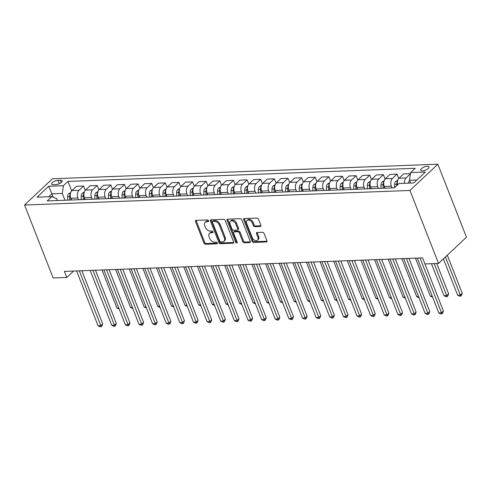 <?xml version="1.0" encoding="UTF-8"?>
<svg xmlns="http://www.w3.org/2000/svg" width="491" height="491" viewBox="0 0 491 491"><rect width="100%" height="100%" fill="white"/><g stroke="black" fill="none" stroke-linecap="round" stroke-linejoin="round"><path stroke-width="0.74" d="M208.565 220.741A0.97 0.657 -133.3 0 0 207.49 219.937L196.118 220.367A1.381 0.939 -133.3 0 0 195.639 220.551A1.381 0.939 -133.3 0 0 195.516 221.601L203.937 243.088A1.381 0.939 -133.3 0 0 205.477 244.242L216.844 243.812A0.97 0.657 -133.3 0 0 217.182 243.683A0.97 0.657 -133.3 0 0 217.268 242.947A0.97 0.657 -133.3 0 0 216.193 242.143L214.72 242.198A4.425 3.001 -133.3 0 1 209.798 238.503L209.098 236.717A4.425 3.001 -133.3 0 1 209.485 233.36A4.425 3.001 -133.3 0 1 211.026 232.765L212.493 232.709A0.97 0.657 -133.3 0 0 212.83 232.581A0.97 0.657 -133.3 0 0 212.916 231.844A0.97 0.657 -133.3 0 0 211.842 231.04L210.369 231.095A4.425 3.001 -133.3 0 1 205.447 227.401L204.747 225.615A4.425 3.001 -133.3 0 1 205.14 222.257A4.425 3.001 -133.3 0 1 206.674 221.662L208.141 221.607A0.97 0.657 -133.3 0 0 208.479 221.478A0.97 0.657 -133.3 0 0 208.565 220.741M427.244 166.314A4.505 1.688 -21.4 0 0 422.591 167.799A4.505 1.688 -21.4 0 0 420.634 170.23A4.505 1.688 -21.4 0 0 422.42 170.856A4.505 1.688 -21.4 0 0 427.066 169.37A4.505 1.688 -21.4 0 0 429.03 166.94A4.505 1.688 -21.4 0 0 427.244 166.314M260.255 226.486A1.381 0.939 -133.3 0 0 260.733 226.296A1.381 0.939 -133.3 0 0 260.856 225.246L258.493 219.219A1.381 0.939 -133.3 0 0 256.953 218.065L244.328 218.544A1.381 0.939 -133.3 0 0 243.849 218.728A1.381 0.939 -133.3 0 0 243.726 219.778L252.147 241.265A1.381 0.939 -133.3 0 0 253.687 242.419L266.312 241.946A1.381 0.939 -133.3 0 0 266.791 241.756A1.381 0.939 -133.3 0 0 266.914 240.713L264.06 233.428A1.381 0.939 -133.3 0 0 262.525 232.274L257.118 232.476A1.381 0.939 -133.3 0 0 256.64 232.666A1.381 0.939 -133.3 0 0 256.517 233.71L257.935 237.325A3.701 2.51 -133.3 0 1 257.603 240.124A3.701 2.51 -133.3 0 1 254.737 240.259A3.701 2.51 -133.3 0 1 252.208 237.54L246.66 223.393A3.701 2.51 -133.3 0 1 246.991 220.588A3.701 2.51 -133.3 0 1 249.858 220.459A3.701 2.51 -133.3 0 1 252.386 223.178L253.313 225.535A1.381 0.939 -133.3 0 0 254.847 226.689L260.255 226.486L260.948 225.829M24.55 205.017L53.151 277.998L66.776 277.483L64.395 271.4L422.542 257.873L424.924 263.949L438.549 263.44L409.954 190.459L24.55 205.017L52.451 178.767L437.849 164.209L409.954 190.459M225.209 220.477A1.381 0.939 -133.3 0 0 223.675 219.324L211.044 219.802A1.381 0.939 -133.3 0 0 210.565 219.986A1.381 0.939 -133.3 0 0 210.443 221.036L218.863 242.523A1.381 0.939 -133.3 0 0 220.404 243.677L233.029 243.198A1.381 0.939 -133.3 0 0 233.513 243.014A1.381 0.939 -133.3 0 0 233.636 241.965L225.209 220.477M227.689 219.17L240.314 218.698A1.381 0.939 -133.3 0 1 241.854 219.845L250.275 241.339A1.381 0.939 -133.3 0 1 250.152 242.388A1.381 0.939 -133.3 0 1 249.674 242.572L244.266 242.775A1.381 0.939 -133.3 0 1 242.732 241.621L239.313 232.906A1.381 0.939 -133.3 0 0 237.779 231.752L234.189 231.887A1.381 0.939 -133.3 0 0 233.71 232.077A1.381 0.939 -133.3 0 0 233.587 233.127L237.147 242.198A0.97 0.657 -133.3 0 1 237.061 242.928A0.97 0.657 -133.3 0 1 236.312 242.965A0.97 0.657 -133.3 0 1 235.649 242.253L227.088 220.404A1.381 0.939 -133.3 0 1 227.21 219.36A1.381 0.939 -133.3 0 1 227.689 219.17M53.335 184.726L55.735 184.641A4.37 1.633 -21.4 0 0 60.24 183.198A4.37 1.633 -21.4 0 0 62.136 180.848A4.37 1.633 -21.4 0 0 60.411 180.24L58.012 180.332A4.37 1.633 -21.4 0 0 53.507 181.768A4.37 1.633 -21.4 0 0 51.61 184.125A4.37 1.633 -21.4 0 0 53.335 184.726M57.429 200.543L56.698 198.665L51.77 196.633L47.21 200.929L394.451 187.808L399.017 183.517L413.735 182.959L425.347 172.034L410.629 172.593L415.19 168.303L67.948 181.418L63.382 185.708L62.277 193.411L64.959 200.254M51.77 196.633L37.052 197.192L48.664 186.267L63.382 185.708M438.549 263.44L466.45 237.19L437.849 164.209M66.776 277.483L73.613 271.05M53.267 197.253L51.917 193.804L48.787 196.75M62.277 193.411L51.917 193.804L48.664 186.267M416.865 180.019L409.519 180.295L410.611 183.082M398.723 178.509L397.023 174.17L392.462 178.466A5.634 3.566 87.8 0 0 391.352 186.169L392.033 187.9M397.023 174.17L389.934 174.44L385.374 178.73A5.634 3.566 87.8 0 0 384.263 186.433L384.944 188.17M385.091 179.025L383.391 174.686L378.831 178.976A5.634 3.566 87.8 0 0 377.72 186.678L378.401 188.415M383.391 174.686L376.309 174.956L371.742 179.246A5.634 3.566 87.8 0 0 370.637 186.948L371.313 188.685M371.466 179.54L369.766 175.201L365.206 179.491A5.634 3.566 87.8 0 0 364.095 187.194L364.776 188.931M369.766 175.201L362.677 175.471L358.117 179.761A5.634 3.566 87.8 0 0 357.006 187.464L357.687 189.201M357.835 180.056L356.135 175.717L351.574 180.007A5.634 3.566 87.8 0 0 350.464 187.709L351.145 189.446M356.135 175.717L349.052 175.987L344.492 180.277A5.634 3.566 87.8 0 0 343.381 187.979L344.062 189.71M344.209 180.571L342.509 176.232L337.949 180.522A5.634 3.566 87.8 0 0 336.838 188.225L337.52 189.962M342.509 176.232L335.421 176.496L330.86 180.792A5.634 3.566 87.8 0 0 329.749 188.495L330.431 190.226M330.584 181.087L328.884 176.748L324.318 181.038A5.634 3.566 87.8 0 0 323.213 188.74L323.888 190.477M328.884 176.748L321.795 177.012L317.235 181.308A5.634 3.566 87.8 0 0 316.124 189.01L316.805 190.741M316.953 181.596L315.253 177.263L310.693 181.553A5.634 3.566 87.8 0 0 309.582 189.256L310.263 190.993M315.253 177.263L308.164 177.527L303.604 181.817A5.634 3.566 87.8 0 0 302.493 189.52L303.174 191.257M303.328 182.112L301.627 177.773L297.061 182.069A5.634 3.566 87.8 0 0 295.956 189.772L296.632 191.502M301.627 177.773L294.539 178.043L289.978 182.333A5.634 3.566 87.8 0 0 288.868 190.035L289.549 191.772M289.696 182.627L287.996 178.288L283.436 182.584A5.634 3.566 87.8 0 0 282.325 190.287L283.006 192.018M287.996 178.288L280.913 178.558L276.347 182.848A5.634 3.566 87.8 0 0 275.242 190.551L275.917 192.288M276.071 183.143L274.371 178.804L269.805 183.094A5.634 3.566 87.8 0 0 268.7 190.803L269.375 192.533M274.371 178.804L267.282 179.074L262.722 183.364A5.634 3.566 87.8 0 0 261.611 191.067L262.292 192.803M262.44 183.659L260.739 179.319L256.179 183.609A5.634 3.566 87.8 0 0 255.068 191.312L255.75 193.049M260.739 179.319L253.657 179.589L249.09 183.88A5.634 3.566 87.8 0 0 247.986 191.582L248.661 193.319M248.814 184.174L247.114 179.835L242.554 184.125A5.634 3.566 87.8 0 0 241.443 191.828L242.124 193.564M247.114 179.835L240.025 180.105L235.465 184.395A5.634 3.566 87.8 0 0 234.354 192.098L235.036 193.835M235.183 184.69L233.483 180.35L228.923 184.641A5.634 3.566 87.8 0 0 227.812 192.343L228.493 194.08M233.483 180.35L226.4 180.614L221.834 184.911A5.634 3.566 87.8 0 0 220.729 192.613L221.404 194.344M221.558 185.205L219.858 180.866L215.297 185.156A5.634 3.566 87.8 0 0 214.186 192.859L214.868 194.596M219.858 180.866L212.769 181.13L208.209 185.426A5.634 3.566 87.8 0 0 207.098 193.129L207.779 194.859M207.926 185.715L206.226 181.382L201.666 185.672A5.634 3.566 87.8 0 0 200.555 193.374L201.236 195.111M206.226 181.382L199.143 181.645L194.577 185.936A5.634 3.566 87.8 0 0 193.472 193.644L194.154 195.375M194.301 186.23L192.601 181.891L188.041 186.187A5.634 3.566 87.8 0 0 186.93 193.89L187.611 195.621M192.601 181.891L185.512 182.161L180.952 186.451A5.634 3.566 87.8 0 0 179.841 194.154L180.522 195.891M180.67 186.746L178.97 182.406L174.409 186.703A5.634 3.566 87.8 0 0 173.298 194.405L173.98 196.136M178.97 182.406L171.887 182.677L167.327 186.967A5.634 3.566 87.8 0 0 166.216 194.669L166.897 196.406M167.044 187.261L165.344 182.922L160.784 187.212A5.634 3.566 87.8 0 0 159.673 194.921L160.354 196.652M165.344 182.922L158.255 183.192L153.695 187.482A5.634 3.566 87.8 0 0 152.584 195.185L153.266 196.922M153.419 187.777L151.719 183.438L147.153 187.728A5.634 3.566 87.8 0 0 146.048 195.43L146.723 197.167M151.719 183.438L144.63 183.708L140.07 187.998A5.634 3.566 87.8 0 0 138.959 195.7L139.64 197.437M139.788 188.292L138.088 183.953L133.527 188.243A5.634 3.566 87.8 0 0 132.417 195.946L133.098 197.683M138.088 183.953L130.999 184.223L126.439 188.513A5.634 3.566 87.8 0 0 125.328 196.216L126.009 197.953M126.162 188.808L124.462 184.469L119.896 188.759A5.634 3.566 87.8 0 0 118.791 196.461L119.466 198.198M124.462 184.469L117.374 184.733L112.813 189.029A5.634 3.566 87.8 0 0 111.703 196.731L112.384 198.462M112.531 189.323L110.831 184.984L106.271 189.274A5.634 3.566 87.8 0 0 105.16 196.977L105.841 198.714M110.831 184.984L103.748 185.248L99.182 189.544A5.634 3.566 87.8 0 0 98.077 197.247L98.752 198.978M98.906 189.833L97.206 185.5L92.639 189.79A5.634 3.566 87.8 0 0 91.535 197.492L92.21 199.229M97.206 185.5L90.117 185.764L85.557 190.06A5.634 3.566 87.8 0 0 84.446 197.763L85.127 199.493M85.274 190.348L83.574 186.009L79.014 190.305A5.634 3.566 87.8 0 0 77.903 198.008L78.585 199.739M83.574 186.009L76.492 186.279L71.925 190.569A5.634 3.566 87.8 0 0 70.821 198.272L71.496 200.009M71.649 190.864L67.948 181.418M410.476 173.661L403.565 173.924L398.999 178.215A5.634 3.566 87.8 0 0 397.569 184.88M410.445 173.845L406.088 177.951A5.634 3.566 87.8 0 0 404.455 183.315M409.519 180.295L410.629 172.593M208.614 220.907L207.423 220.95A4.425 3.001 -133.3 0 0 205.889 221.551L205.14 222.257M209.485 233.36L210.24 232.654A4.425 3.001 -133.3 0 1 211.774 232.053L212.965 232.01M196.173 220.361A1.381 0.939 -133.3 0 0 196.271 220.889L204.692 242.382A1.381 0.939 -133.3 0 0 206.232 243.53L217.317 243.113M211.099 219.796A1.381 0.939 -133.3 0 0 211.198 220.324L219.618 241.817A1.381 0.939 -133.3 0 0 221.159 242.971L233.728 242.493M212.879 221.429A0.97 0.657 -133.3 0 0 212.542 221.558A0.97 0.657 -133.3 0 0 212.456 222.294L219.851 241.155A0.97 0.657 -133.3 0 0 220.925 241.965L222.478 241.903A4.425 3.001 -133.3 0 0 224.013 241.308A4.425 3.001 -133.3 0 0 224.405 237.957L219.354 225.062A4.425 3.001 -133.3 0 0 214.432 221.367L212.879 221.429L213.634 220.717A0.97 0.657 -133.3 0 0 213.297 220.852L212.542 221.558M224.013 241.308L224.768 240.596A4.425 3.001 -133.3 0 0 225.16 237.245L224.405 237.957M213.634 220.717L215.187 220.662A4.425 3.001 -133.3 0 1 220.103 224.35L225.16 237.245M250.373 241.867L245.021 242.069L244.266 242.775M233.71 232.077L234.465 231.365A1.381 0.939 -133.3 0 1 234.944 231.181L238.528 231.046A1.381 0.939 -133.3 0 1 240.068 232.2L243.487 240.915A1.381 0.939 -133.3 0 0 245.021 242.069M227.744 219.17A1.381 0.939 -133.3 0 0 227.836 219.698L236.398 241.547A0.97 0.657 -133.3 0 0 237.184 242.302M235.772 223.865A3.701 2.51 -133.3 0 0 233.237 221.146A3.701 2.51 -133.3 0 0 230.371 221.281A3.701 2.51 -133.3 0 0 230.046 224.08L231.998 229.064A1.381 0.939 -133.3 0 0 233.538 230.218L237.122 230.083A1.381 0.939 -133.3 0 0 237.601 229.898A1.381 0.939 -133.3 0 0 237.724 228.849L235.772 223.865L236.527 223.153A3.701 2.51 -133.3 0 0 233.992 220.434A3.701 2.51 -133.3 0 0 231.126 220.569L230.371 221.281M237.601 229.898L238.356 229.187A1.381 0.939 -133.3 0 0 238.479 228.137L237.724 228.849M236.527 223.153L238.479 228.137M246.991 220.588L247.746 219.882A3.701 2.51 -133.3 0 1 250.613 219.747A3.701 2.51 -133.3 0 1 253.141 222.466L254.068 224.823A1.381 0.939 -133.3 0 0 255.602 225.977L260.954 225.774M257.603 240.124L258.358 239.418A3.701 2.51 -133.3 0 0 258.683 236.613L257.935 237.325M257.174 232.476A1.381 0.939 -133.3 0 0 257.272 233.004L258.683 236.613M244.383 218.544A1.381 0.939 -133.3 0 0 244.481 219.066L252.902 240.559A1.381 0.939 -133.3 0 0 254.442 241.713L267.012 241.234M70.692 192.595L68.636 193.749A3.732 2.363 87.8 0 0 67.574 196.738L67.537 200.156M70.33 194.172L70.201 194.35A3.732 2.363 87.8 0 0 69.642 196.664L69.605 200.083M70.772 200.04L70.79 198.198M70.919 200.033L70.931 198.56M102.011 269.976L116.926 308.035L118.754 307.967M119.178 309.048L116.926 308.035M79.309 270.836L100.796 325.668L98.071 325.772L76.584 270.94M81.85 270.744L102.687 323.894L100.796 325.668L101.164 326.748L100.078 326.791L98.071 325.772M102.687 323.894L101.919 326.036L101.164 326.748M84.323 192.079L82.261 193.233A3.732 2.363 87.8 0 0 81.199 196.222L81.162 199.647M83.961 193.663L83.826 193.835A3.732 2.363 87.8 0 0 83.274 196.148L83.237 199.567M84.397 199.524L84.415 197.683M84.544 199.518L84.562 198.051M115.637 269.467L130.551 307.519L132.386 307.452M132.803 308.532L130.551 307.519M97.948 191.564L95.892 192.718A3.732 2.363 87.8 0 0 94.831 195.713L94.794 199.131M97.586 193.147L97.457 193.325A3.732 2.363 87.8 0 0 96.899 195.633L96.862 199.051M98.022 199.008L98.047 197.167M98.169 199.002L98.188 197.535M129.262 268.951L144.176 307.004L146.011 306.936M146.435 308.017L144.176 307.004M111.574 191.048L109.518 192.202A3.732 2.363 87.8 0 0 108.456 195.197L108.419 198.616M111.218 192.632L111.083 192.81A3.732 2.363 87.8 0 0 110.53 195.117L110.493 198.536M111.653 198.493L111.672 196.652M111.801 198.487L111.813 197.02M142.893 268.436L157.807 306.494L159.636 306.421M160.06 307.501L157.807 306.494M92.94 270.32L114.428 325.152L111.703 325.257L90.215 270.424M95.481 270.228L116.312 323.379L114.428 325.152L114.796 326.233L113.703 326.276L111.703 325.257M116.312 323.379L115.551 325.527L114.796 326.233M106.565 269.805L128.053 324.637L125.328 324.741L103.84 269.909M109.106 269.712L129.937 322.863L128.053 324.637L128.421 325.717L127.335 325.76L125.328 324.741M129.937 322.863L129.176 325.011L128.421 325.717M120.197 269.295L141.684 324.121L138.959 324.226L117.472 269.393M122.738 269.197L143.568 322.348L141.684 324.121L142.052 325.202L140.96 325.245L138.959 324.226M143.568 322.348L142.801 324.496L142.052 325.202M125.205 190.533L123.149 191.686A3.732 2.363 87.8 0 0 122.087 194.681L122.05 198.1M124.843 192.116L124.714 192.294A3.732 2.363 87.8 0 0 124.155 194.602L124.119 198.02M125.279 197.977L125.303 196.136M125.426 197.971L125.444 196.504M156.519 267.92L171.433 305.979L173.268 305.905M173.691 306.985L171.433 305.979M133.822 268.78L155.309 323.606L152.584 323.71L131.097 268.878M136.363 268.681L157.194 321.838L155.309 323.606L155.678 324.686L154.585 324.729L152.584 323.71M157.194 321.838L156.433 323.98L155.678 324.686M138.83 190.017L136.774 191.177A3.732 2.363 87.8 0 0 135.712 194.166L135.676 197.585M138.468 191.6L138.339 191.778A3.732 2.363 87.8 0 0 137.787 194.086L137.75 197.505M138.91 197.462L138.928 195.621M139.057 197.456L139.07 195.989M170.15 267.405L185.064 305.463L186.893 305.396M187.316 306.47L185.064 305.463M147.453 268.264L168.941 323.096L166.216 323.195L144.722 268.368M149.994 268.166L170.825 321.323L168.941 323.096L169.309 324.177L168.217 324.213L166.216 323.195M170.825 321.323L170.058 323.465L169.309 324.177M152.462 189.501L150.406 190.661A3.732 2.363 87.8 0 0 149.344 193.65L149.307 197.069M152.1 191.085L151.971 191.263A3.732 2.363 87.8 0 0 151.412 193.571L151.375 196.989M152.535 196.946L152.554 195.105M152.683 196.94L152.701 195.473M183.775 266.889L198.689 304.948L200.524 304.88M200.948 305.954L198.689 304.948M161.079 267.748L182.566 322.581L179.841 322.679L158.354 267.853M163.62 267.65L184.45 320.807L182.566 322.581L182.934 323.661L181.842 323.698L179.841 322.679M184.45 320.807L183.689 322.949L182.934 323.661M166.087 188.986L164.031 190.146A3.732 2.363 87.8 0 0 162.969 193.135L162.932 196.553M165.725 190.569L165.596 190.747A3.732 2.363 87.8 0 0 165.044 193.055L165.007 196.48M166.167 196.431L166.185 194.596M166.314 196.431L166.326 194.958M197.407 266.374L212.321 304.432L214.15 304.365M214.573 305.439L212.321 304.432M174.704 267.233L196.197 322.065L193.466 322.17L171.979 267.337M177.251 267.135L198.082 320.292L196.197 322.065L196.56 323.146L195.473 323.188L193.466 322.17M198.082 320.292L197.314 322.434L196.56 323.146M179.718 188.476L177.662 189.63A3.732 2.363 87.8 0 0 176.594 192.619L176.564 196.038M179.356 190.054L179.227 190.232A3.732 2.363 87.8 0 0 178.669 192.546L178.632 195.964M179.792 195.921L179.81 194.08M179.939 195.915L179.958 194.442M211.032 265.858L225.946 303.917L227.781 303.849M228.205 304.929L225.946 303.917M188.335 266.717L209.823 321.55L207.098 321.654L185.61 266.822M190.876 266.619L211.707 319.776L209.823 321.55L210.191 322.63L209.098 322.673L207.098 321.654M211.707 319.776L210.946 321.918L210.191 322.63M193.344 187.961L191.287 189.115A3.732 2.363 87.8 0 0 190.226 192.104L190.189 195.528M192.981 189.544L192.853 189.716A3.732 2.363 87.8 0 0 192.294 192.03L192.257 195.449M193.423 195.406L193.442 193.564M193.571 195.4L193.583 193.933M224.663 265.349L239.577 303.401L241.406 303.334M241.83 304.414L239.577 303.401M201.961 266.202L223.454 321.034L220.723 321.139L199.236 266.306M204.508 266.11L225.338 319.26L223.454 321.034L223.816 322.114L222.73 322.157L220.723 321.139M225.338 319.26L224.571 321.402L223.816 322.114M206.975 187.445L204.919 188.599A3.732 2.363 87.8 0 0 203.851 191.594L203.814 195.013M206.613 189.029L206.484 189.207A3.732 2.363 87.8 0 0 205.925 191.515L205.889 194.933M207.049 194.89L207.067 193.049M207.196 194.884L207.214 193.417M238.288 264.833L253.203 302.886L255.038 302.818M255.461 303.898L253.203 302.886M215.592 265.686L237.079 320.519L234.354 320.623L212.867 265.791M218.133 265.594L238.964 318.745L237.079 320.519L237.448 321.599L236.355 321.642L234.354 320.623M238.964 318.745L238.203 320.893L237.448 321.599M220.6 186.93L218.544 188.084A3.732 2.363 87.8 0 0 217.482 191.079L217.445 194.497M220.238 188.513L220.109 188.691A3.732 2.363 87.8 0 0 219.551 190.999L219.514 194.418M220.68 194.375L220.698 192.533M220.827 194.368L220.84 192.902M251.92 264.318L266.834 302.376L268.663 302.303M269.086 303.383L266.834 302.376M229.217 265.171L250.705 320.003L247.98 320.107L226.492 265.275M231.764 265.079L252.595 318.229L250.705 320.003L251.073 321.083L249.987 321.126L247.98 320.107M252.595 318.229L251.828 320.377L251.073 321.083M234.232 186.414L232.169 187.568A3.732 2.363 87.8 0 0 231.108 190.563L231.071 193.982M233.869 187.998L233.734 188.176A3.732 2.363 87.8 0 0 233.182 190.483L233.145 193.902M234.305 193.859L234.324 192.018M234.453 193.853L234.471 192.386M265.545 263.802L280.459 301.861L282.294 301.787M282.712 302.867L280.459 301.861M242.849 264.661L264.336 319.488L261.611 319.592L240.124 264.759M245.39 264.563L266.22 317.714L264.336 319.488L264.704 320.568L263.612 320.611L261.611 319.592M266.22 317.714L265.459 319.862L264.704 320.568M247.857 185.899L245.801 187.059A3.732 2.363 87.8 0 0 244.739 190.048L244.702 193.466M247.495 187.482L247.366 187.66A3.732 2.363 87.8 0 0 246.807 189.968L246.77 193.386M247.93 193.344L247.955 191.502M248.078 193.337L248.096 191.871M279.17 263.286L294.091 301.345L295.92 301.271M296.343 302.352L294.091 301.345M256.474 264.146L277.961 318.978L275.236 319.076L253.749 264.244M259.015 264.048L279.845 317.204L277.961 318.978L278.329 320.058L277.243 320.095L275.236 319.076M279.845 317.204L279.084 319.346L278.329 320.058M261.488 185.383L259.426 186.543A3.732 2.363 87.8 0 0 258.364 189.532L258.327 192.951M261.126 186.967L260.991 187.145A3.732 2.363 87.8 0 0 260.439 189.452L260.402 192.871M261.562 192.828L261.58 190.987M261.709 192.822L261.721 191.355M292.802 262.771L307.716 300.83L309.551 300.762M309.968 301.836L307.716 300.83M270.105 263.63L291.593 318.463L288.868 318.561L267.38 263.735M272.646 263.532L293.477 316.689L291.593 318.463L291.961 319.543L290.868 319.58L288.868 318.561M293.477 316.689L292.716 318.831L291.961 319.543M275.113 184.868L273.057 186.028A3.732 2.363 87.8 0 0 271.996 189.017L271.959 192.435M274.751 186.451L274.622 186.629A3.732 2.363 87.8 0 0 274.064 188.937L274.027 192.362M275.187 192.312L275.212 190.471M275.334 192.306L275.353 190.839M306.427 262.255L321.341 300.314L323.176 300.247M323.6 301.321L321.341 300.314M283.73 263.115L305.218 317.947L302.493 318.051L281.005 263.219M286.271 263.016L307.102 316.173L305.218 317.947L305.586 319.027L304.494 319.064L302.493 318.051M307.102 316.173L306.341 318.315L305.586 319.027M288.739 184.358L286.683 185.512A3.732 2.363 87.8 0 0 285.621 188.501L285.584 191.92M288.377 185.936L288.248 186.114A3.732 2.363 87.8 0 0 287.695 188.427L287.658 191.846M288.818 191.797L288.837 189.962M288.966 191.797L288.978 190.324M320.058 261.74L334.972 299.798L336.801 299.731M337.225 300.805L334.972 299.798M297.362 262.599L318.849 317.432L316.124 317.536L294.631 262.703M299.903 262.501L320.733 315.658L318.849 317.432L319.218 318.512L318.125 318.555L316.124 317.536M320.733 315.658L319.966 317.8L319.218 318.512M302.37 183.843L300.314 184.997A3.732 2.363 87.8 0 0 299.252 187.985L299.215 191.41M302.008 185.42L301.879 185.598A3.732 2.363 87.8 0 0 301.321 187.912L301.284 191.33M302.444 191.287L302.468 189.446M302.591 191.281L302.609 189.814M333.684 261.224L348.598 299.283L350.433 299.215M350.856 300.296L348.598 299.283M310.987 262.084L332.475 316.916L329.749 317.02L308.262 262.188M313.528 261.991L334.359 315.142L332.475 316.916L332.843 317.996L331.75 318.039L329.749 317.02M334.359 315.142L333.598 317.284L332.843 317.996M315.995 183.327L313.939 184.481A3.732 2.363 87.8 0 0 312.877 187.47L312.841 190.895M315.633 184.911L315.504 185.089A3.732 2.363 87.8 0 0 314.952 187.396L314.915 190.815M316.075 190.772L316.094 188.931M316.222 190.766L316.235 189.299M347.315 260.715L362.229 298.767L364.058 298.7M364.482 299.78L362.229 298.767M324.612 261.568L346.106 316.4L343.381 316.505L321.887 261.672M327.159 261.476L347.99 314.627L346.106 316.4L346.474 317.481L345.382 317.524L343.381 316.505M347.99 314.627L347.223 316.775L346.474 317.481M329.627 182.812L327.571 183.965A3.732 2.363 87.8 0 0 326.509 186.961L326.472 190.379M329.265 184.395L329.136 184.573A3.732 2.363 87.8 0 0 328.577 186.881L328.54 190.299M329.7 190.256L329.719 188.415M329.848 190.25L329.866 188.783M360.94 260.199L375.854 298.252L377.689 298.184M378.113 299.264L375.854 298.252M338.244 261.052L359.731 315.885L357.006 315.989L335.519 261.157M340.785 260.96L361.615 314.111L359.731 315.885L360.099 316.965L359.007 317.008L357.006 315.989M361.615 314.111L360.854 316.259L360.099 316.965M343.252 182.296L341.196 183.45A3.732 2.363 87.8 0 0 340.134 186.445L340.097 189.864M342.89 183.88L342.761 184.057A3.732 2.363 87.8 0 0 342.202 186.365L342.172 189.784M343.332 189.741L343.35 187.9M343.479 189.735L343.491 188.268M374.572 259.684L389.486 297.742L391.315 297.669M391.738 298.749L389.486 297.742M351.869 260.543L373.363 315.369L370.631 315.474L349.144 260.641M354.416 260.445L375.247 313.596L373.363 315.369L373.725 316.45L372.638 316.492L370.631 315.474M375.247 313.596L374.48 315.744L373.725 316.45M356.883 181.78L354.827 182.94A3.732 2.363 87.8 0 0 353.759 185.929L353.723 189.348M356.521 183.364L356.392 183.542A3.732 2.363 87.8 0 0 355.834 185.85L355.797 189.268M356.957 189.225L356.975 187.384M357.104 189.219L357.123 187.752M388.197 259.168L403.111 297.227L404.946 297.153M405.37 298.233L403.111 297.227M365.5 260.027L386.988 314.86L384.263 314.958L362.775 260.126M368.041 259.929L388.872 313.086L386.988 314.86L387.356 315.934L386.264 315.977L384.263 314.958M388.872 313.086L388.111 315.228L387.356 315.934M370.509 181.265L368.453 182.425A3.732 2.363 87.8 0 0 367.391 185.414L367.354 188.832M370.146 182.848L370.018 183.026A3.732 2.363 87.8 0 0 369.459 185.334L369.422 188.753M370.588 188.71L370.607 186.868M370.736 188.704L370.748 187.237M401.828 258.653L416.742 296.711L418.571 296.644M418.995 297.718L416.742 296.711M379.126 259.512L400.613 314.344L397.888 314.443L376.401 259.616M381.673 259.414L402.503 312.571L400.613 314.344L400.981 315.425L399.895 315.461L397.888 314.443M402.503 312.571L401.736 314.713L400.981 315.425M384.14 180.749L382.084 181.909A3.732 2.363 87.8 0 0 381.016 184.898L380.979 188.317M383.778 182.333L383.643 182.511A3.732 2.363 87.8 0 0 383.09 184.819L383.054 188.237M384.214 188.194L384.232 186.353M384.361 188.188L384.379 186.721M415.454 258.137L430.368 296.196L432.203 296.128M432.62 297.202L430.368 296.196M392.757 258.996L414.244 313.829L411.519 313.933L390.032 259.101M395.298 258.898L416.129 312.055L414.244 313.829L414.613 314.909L413.52 314.946L411.519 313.933M416.129 312.055L415.368 314.197L414.613 314.909M397.765 180.234L395.709 181.394A3.732 2.363 87.8 0 0 394.647 184.383L394.611 187.66M431.466 263.704L443.999 295.68L446.724 295.576L448.608 293.802L436.732 263.507M397.403 181.817L397.274 181.995A3.732 2.363 87.8 0 0 396.716 184.303L396.703 185.696M448.608 293.802L447.841 295.95L447.092 296.656L434.191 263.599M447.092 296.656L446 296.699L443.999 295.68M406.382 258.481L427.87 313.313L425.145 313.418L403.657 258.585M408.923 258.383L429.76 311.54L427.87 313.313L428.238 314.393L427.152 314.436L425.145 313.418M429.76 311.54L428.993 313.681L428.238 314.393M409.672 180.688L409.334 180.878A3.732 2.363 87.8 0 0 408.322 183.168M443.404 258.874L457.624 295.165L460.349 295.06L462.234 293.287L447.307 255.197M410.464 182.707A3.732 2.363 87.8 0 0 410.396 183.088M462.234 293.287L461.472 295.435L460.718 296.141L445.423 256.971M460.718 296.141L459.625 296.183L457.624 295.165M420.014 257.965L441.501 312.798L438.776 312.902L417.289 258.07M424.936 263.949L443.385 311.024L441.501 312.798L441.869 313.878L440.777 313.921L438.776 312.902M443.385 311.024L442.624 313.166L441.869 313.878M391.352 186.169L384.263 186.433M377.72 186.678L370.637 186.948M364.095 187.194L357.006 187.464M350.464 187.709L343.381 187.979M336.838 188.225L329.749 188.495M323.213 188.74L316.124 189.01M309.582 189.256L302.493 189.52M295.956 189.772L288.868 190.035M282.325 190.287L275.242 190.551M268.7 190.803L261.611 191.067M255.068 191.312L247.986 191.582M241.443 191.828L234.354 192.098M227.812 192.343L220.729 192.613M214.186 192.859L207.098 193.129M200.555 193.374L193.472 193.644M186.93 193.89L179.841 194.154M173.298 194.405L166.216 194.669M159.673 194.921L152.584 195.185M146.048 195.43L138.959 195.7M132.417 195.946L125.328 196.216M118.791 196.461L111.703 196.731M105.16 196.977L98.077 197.247M91.535 197.492L84.446 197.763M77.903 198.008L70.821 198.272M79.014 190.305L71.925 190.569M92.639 189.79L85.557 190.06M106.271 189.274L99.182 189.544M119.896 188.759L112.813 189.029M133.527 188.243L126.439 188.513M147.153 187.728L140.07 187.998M160.784 187.212L153.695 187.482M174.409 186.703L167.327 186.967M188.041 186.187L180.952 186.451M201.666 185.672L194.577 185.936M215.297 185.156L208.209 185.426M228.923 184.641L221.834 184.911M242.554 184.125L235.465 184.395M256.179 183.609L249.09 183.88M269.805 183.094L262.722 183.364M283.436 182.584L276.347 182.848M297.061 182.069L289.978 182.333M310.693 181.553L303.604 181.817M324.318 181.038L317.235 181.308M337.949 180.522L330.86 180.792M351.574 180.007L344.492 180.277M365.206 179.491L358.117 179.761M378.831 178.976L371.742 179.246M392.462 178.466L385.374 178.73M406.088 177.951L398.999 178.215M59.325 183.677L58.012 180.332M61.283 182.462L60.411 180.24M207.423 220.95L206.674 221.662M212.984 232.249L212.493 232.709M211.774 232.053L211.026 232.765M217.335 243.352L216.844 243.812M206.232 243.53L205.477 244.242M204.692 242.382L203.937 243.088M196.271 220.889L195.516 221.601M208.632 221.146L208.141 221.607M233.728 242.548L233.029 243.198M221.159 242.971L220.404 243.677M219.618 241.817L218.863 242.523M211.198 220.324L210.443 221.036M220.103 224.35L219.354 225.062M215.187 220.662L214.432 221.367M250.367 241.916L249.674 242.572M243.487 240.915L242.732 241.621M240.068 232.2L239.313 232.906M238.528 231.046L237.779 231.752M234.944 231.181L234.189 231.887M236.398 241.547L235.649 242.253M227.836 219.698L227.088 220.404M255.602 225.977L254.847 226.689M254.068 224.823L253.313 225.535M253.141 222.466L252.386 223.178M257.272 233.004L256.517 233.71M267.006 241.29L266.312 241.946M254.442 241.713L253.687 242.419M252.902 240.559L252.147 241.265M244.481 219.066L243.726 219.778M70.416 193.644L68.703 193.712M69.642 196.664L67.574 196.738M84.041 193.135L82.328 193.196M83.274 196.148L81.199 196.222M97.666 192.619L95.954 192.681M96.899 195.633L94.831 195.713M111.297 192.104L109.585 192.165M110.53 195.117L108.456 195.197M124.923 191.588L123.21 191.65M124.155 194.602L122.087 194.681M138.554 191.073L136.842 191.14M137.787 194.086L135.712 194.166M152.179 190.557L150.467 190.625M151.412 193.571L149.344 193.65M165.811 190.042L164.098 190.109M165.044 193.055L162.969 193.135M179.436 189.526L177.724 189.594M178.669 192.546L176.594 192.619M193.067 189.017L191.355 189.078M192.294 192.03L190.226 192.104M206.693 188.501L204.98 188.562M205.925 191.515L203.851 191.594M220.324 187.985L218.612 188.047M219.551 190.999L217.482 191.079M233.949 187.47L232.237 187.531M233.182 190.483L231.108 190.563M247.581 186.954L245.862 187.022M246.807 189.968L244.739 190.048M261.206 186.439L259.494 186.506M260.439 189.452L258.364 189.532M274.831 185.923L273.119 185.991M274.064 188.937L271.996 189.017M288.463 185.408L286.75 185.475M287.695 188.427L285.621 188.501M302.088 184.892L300.375 184.96M301.321 187.912L299.252 187.985M315.719 184.383L314.007 184.444M314.952 187.396L312.877 187.47M329.344 183.867L327.632 183.929M328.577 186.881L326.509 186.961M342.976 183.352L341.263 183.413M342.202 186.365L340.134 186.445M356.601 182.836L354.889 182.898M355.834 185.85L353.759 185.929M370.232 182.321L368.52 182.388M369.459 185.334L367.391 185.414M383.858 181.805L382.145 181.873M383.09 184.819L381.016 184.898M397.489 181.289L395.777 181.357M396.716 184.303L394.647 184.383M409.727 180.829L409.402 180.841"/></g></svg>
